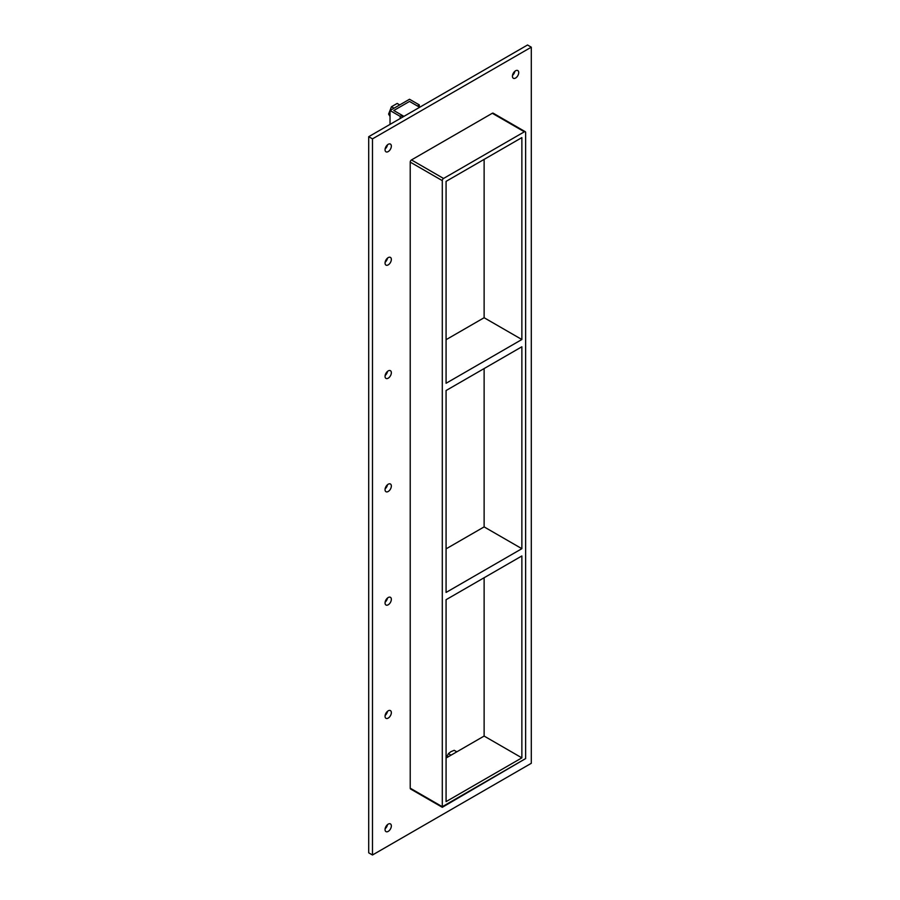 <?xml version="1.0" encoding="UTF-8"?>
<svg xmlns="http://www.w3.org/2000/svg" width="900" height="900" viewBox="0 0 900 900"><rect width="100%" height="100%" fill="white"/><g stroke="black" fill="none" stroke-linecap="round" stroke-linejoin="round"><path stroke-width="1.35" d="M391.343 712.643A4.444 2.565 -60 0 1 389.407 717.12A4.444 2.565 -60 0 1 385.976 718.312A4.444 2.565 -60 0 1 385.054 716.276A4.444 2.565 -60 0 1 387 711.799A4.444 2.565 -60 0 1 390.431 710.606A4.444 2.565 -60 0 1 391.343 712.643M385.144 715.41A4.444 2.565 120 0 0 387.495 711.337M391.343 599.344A4.444 2.565 -60 0 1 389.407 603.821A4.444 2.565 -60 0 1 385.976 605.014A4.444 2.565 -60 0 1 385.054 602.977A4.444 2.565 -60 0 1 387 598.5A4.444 2.565 -60 0 1 390.431 597.308A4.444 2.565 -60 0 1 391.343 599.344M385.144 602.111A4.444 2.565 120 0 0 387.495 598.028M391.343 486.045A4.444 2.565 -60 0 1 389.407 490.522A4.444 2.565 -60 0 1 385.976 491.715A4.444 2.565 -60 0 1 385.054 489.679A4.444 2.565 -60 0 1 387 485.201A4.444 2.565 -60 0 1 390.431 484.009A4.444 2.565 -60 0 1 391.343 486.045M385.144 488.801A4.444 2.565 120 0 0 387.495 484.729M391.343 372.735A4.444 2.565 -60 0 1 389.407 377.213A4.444 2.565 -60 0 1 385.976 378.405A4.444 2.565 -60 0 1 385.054 376.369A4.444 2.565 -60 0 1 387 371.891A4.444 2.565 -60 0 1 390.431 370.699A4.444 2.565 -60 0 1 391.343 372.735M385.144 375.502A4.444 2.565 120 0 0 387.495 371.43M391.343 259.436A4.444 2.565 -60 0 1 389.407 263.914A4.444 2.565 -60 0 1 385.976 265.106A4.444 2.565 -60 0 1 385.054 263.07A4.444 2.565 -60 0 1 387 258.593A4.444 2.565 -60 0 1 390.431 257.4A4.444 2.565 -60 0 1 391.343 259.436M385.144 262.204A4.444 2.565 120 0 0 387.495 258.131M391.343 825.952A4.444 2.565 -60 0 1 389.407 830.419A4.444 2.565 -60 0 1 385.976 831.611A4.444 2.565 -60 0 1 385.054 829.575A4.444 2.565 -60 0 1 387 825.109A4.444 2.565 -60 0 1 390.431 823.916A4.444 2.565 -60 0 1 391.343 825.952M385.144 828.709A4.444 2.565 120 0 0 387.495 824.636M518.715 72.596A4.444 2.565 -60 0 1 516.78 77.074A4.444 2.565 -60 0 1 513.349 78.266A4.444 2.565 -60 0 1 512.426 76.23A4.444 2.565 -60 0 1 514.373 71.752A4.444 2.565 -60 0 1 517.793 70.56A4.444 2.565 -60 0 1 518.715 72.596M512.505 75.364A4.444 2.565 120 0 0 514.856 71.291M391.343 146.138A4.444 2.565 -60 0 1 389.407 150.615A4.444 2.565 -60 0 1 385.976 151.808A4.444 2.565 -60 0 1 385.054 149.771A4.444 2.565 -60 0 1 387 145.294A4.444 2.565 -60 0 1 390.431 144.101A4.444 2.565 -60 0 1 391.343 146.138M385.144 148.905A4.444 2.565 120 0 0 387.495 144.821M446.074 390.532L521.865 346.77L521.865 548.685L446.074 592.447L446.074 390.532M521.865 339.514L446.074 383.276L446.074 181.361L521.865 137.599L521.865 339.514L484.121 317.723L446.074 339.694M484.121 317.723L484.121 159.39M446.074 599.704L521.865 555.952L521.865 757.856L446.074 801.619L446.074 599.704M521.865 548.685L484.121 526.894L446.074 548.865M484.121 526.894L484.121 368.561M531.293 47.182L372.476 138.87L372.476 855L531.293 763.301L531.293 47.182L527.524 45L368.707 136.699L368.707 852.817L372.476 855M525.262 131.704L493.189 113.186A1.778 1.024 120 0 0 492.3 113.276L411.48 159.93A1.778 1.024 120 0 0 410.22 162.112L410.22 788.186A1.778 1.024 120 0 0 410.58 788.996L442.294 807.3L525.634 758.587L525.634 132.514A1.778 1.024 -60 0 0 525.262 131.704A1.778 1.024 -60 0 0 524.374 131.794L443.554 178.459L411.48 159.93M368.707 136.699L372.476 138.87M446.074 758.036L484.121 736.065L484.121 577.732M484.121 736.065L521.865 757.856M410.22 162.112L442.294 180.63A1.778 1.024 -60 0 1 443.554 178.459M442.294 180.63L442.294 806.704L410.22 788.186M402.053 117.439L402.053 115.279L393.795 110.509L409.522 101.43L417.409 105.986L419.299 104.895L409.522 99.259L390.026 110.509L400.174 116.37L402.053 115.279M400.174 118.53L400.174 116.37M390.026 124.38L390.026 110.509M419.299 107.078L419.299 104.895M466.515 746.235L446.951 757.53M394.009 108.214L391.455 106.74L397.17 103.444L399.724 104.918M391.455 106.74L388.598 114.109L390.026 114.93M388.598 114.109L390.026 116.438M456.772 751.793L454.196 750.308L450.866 751.702L448.391 753.66L446.197 757.969M450.968 755.145L448.391 753.66M419.647 107.28L409.522 101.43L393.795 110.509L403.931 116.359M525.634 758.587L442.294 806.704M492.3 113.276L524.374 131.794"/></g></svg>

